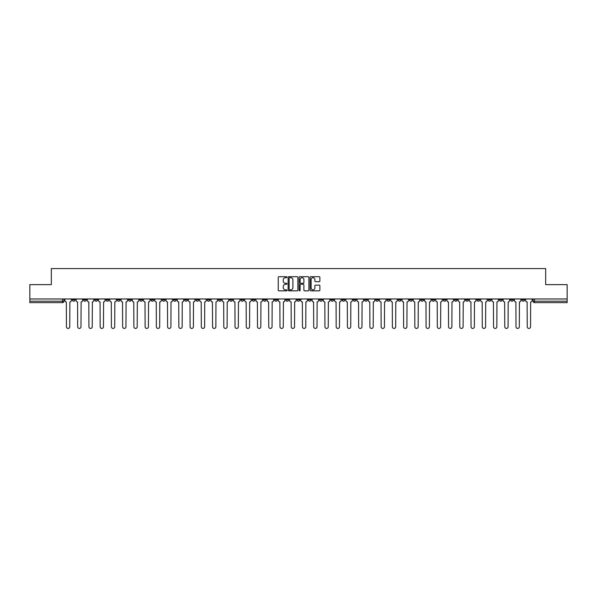 <?xml version="1.0" encoding="UTF-8"?>
<svg xmlns="http://www.w3.org/2000/svg" width="597" height="597" viewBox="0 0 597 597"><rect width="100%" height="100%" fill="white"/><g stroke="black" fill="none" stroke-linecap="round" stroke-linejoin="round"><path stroke-width="0.9" d="M286.97 277.187A0.493 0.493 0 0 0 286.478 276.695L278.963 276.695A0.709 0.709 0 0 0 278.254 277.404L278.254 290.135A0.709 0.709 0 0 0 278.963 290.836L286.478 290.836A0.493 0.493 0 0 0 286.97 290.343A0.493 0.493 0 0 0 286.478 289.851L285.508 289.851A2.261 2.261 0 0 1 283.247 287.582L283.247 286.523A2.261 2.261 0 0 1 285.508 284.262L286.478 284.262A0.493 0.493 0 0 0 286.97 283.769A0.493 0.493 0 0 0 286.478 283.269L285.508 283.269A2.261 2.261 0 0 1 283.247 281.008L283.247 279.948A2.261 2.261 0 0 1 285.508 277.687L286.478 277.687A0.493 0.493 0 0 0 286.97 277.187M443.161 298.97L443.161 299.761L446.049 299.761A1.44 1.44 0 0 1 444.601 301.201A1.44 1.44 0 0 1 443.161 299.761L443.161 298.97M375.729 298.97L375.729 299.761L378.61 299.761A1.44 1.44 0 0 1 377.17 301.201A1.44 1.44 0 0 1 375.729 299.761L375.729 298.97M364.491 298.97L364.491 299.761L367.371 299.761A1.44 1.44 0 0 1 365.931 301.201A1.44 1.44 0 0 1 364.491 299.761L364.491 298.97M297.06 298.97L297.06 299.761L299.94 299.761A1.44 1.44 0 0 1 298.5 301.201A1.44 1.44 0 0 1 297.06 299.761L297.06 298.97M285.821 298.97L285.821 299.761L288.702 299.761A1.44 1.44 0 0 1 287.261 301.201A1.44 1.44 0 0 1 285.821 299.761L285.821 298.97M274.583 298.97L274.583 299.761L277.463 299.761A1.44 1.44 0 0 1 276.023 301.201A1.44 1.44 0 0 1 274.583 299.761L274.583 298.97M252.106 298.97L252.106 299.761L254.986 299.761A1.44 1.44 0 0 1 253.546 301.201A1.44 1.44 0 0 1 252.106 299.761L252.106 298.97M229.629 299.761L229.629 298.97L229.629 299.761A1.44 1.44 0 0 0 231.069 301.201A1.44 1.44 0 0 1 229.629 299.761L232.509 299.761A1.44 1.44 0 0 1 231.069 301.201A1.44 1.44 0 0 0 232.509 299.761L232.509 298.97L232.509 299.761M218.39 299.761L218.39 298.97L218.39 299.761A1.44 1.44 0 0 0 219.83 301.201A1.44 1.44 0 0 1 218.39 299.761L221.271 299.761A1.44 1.44 0 0 1 219.83 301.201M207.152 299.761L207.152 298.97L207.152 299.761A1.44 1.44 0 0 0 208.592 301.201A1.44 1.44 0 0 1 207.152 299.761L210.032 299.761A1.44 1.44 0 0 1 208.592 301.201A1.44 1.44 0 0 0 210.032 299.761L210.032 298.97L210.032 299.761M195.913 298.97L195.913 299.761L198.794 299.761A1.44 1.44 0 0 1 197.353 301.201A1.44 1.44 0 0 1 195.913 299.761L195.913 298.97M184.674 298.97L184.674 299.761L187.555 299.761A1.44 1.44 0 0 1 186.115 301.201A1.44 1.44 0 0 1 184.674 299.761L184.674 298.97M173.436 298.97L173.436 299.761L176.316 299.761A1.44 1.44 0 0 1 174.876 301.201A1.44 1.44 0 0 1 173.436 299.761L173.436 298.97M162.197 299.761L162.197 298.97L162.197 299.761A1.44 1.44 0 0 0 163.638 301.201A1.44 1.44 0 0 1 162.197 299.761L165.078 299.761A1.44 1.44 0 0 1 163.638 301.201M139.713 299.761L139.713 298.97L139.713 299.761A1.44 1.44 0 0 0 141.161 301.201A1.44 1.44 0 0 1 139.713 299.761L142.601 299.761A1.44 1.44 0 0 1 141.161 301.201A1.44 1.44 0 0 0 142.601 299.761L142.601 298.97L142.601 299.761M128.474 299.761L128.474 298.97L128.474 299.761A1.44 1.44 0 0 0 129.915 301.201A1.44 1.44 0 0 1 128.474 299.761L131.362 299.761A1.44 1.44 0 0 1 129.915 301.201A1.44 1.44 0 0 0 131.362 299.761L131.362 298.97L131.362 299.761M117.236 299.761L117.236 298.97L117.236 299.761A1.44 1.44 0 0 0 118.676 301.201A1.44 1.44 0 0 1 117.236 299.761L120.124 299.761A1.44 1.44 0 0 1 118.676 301.201A1.44 1.44 0 0 0 120.124 299.761L120.124 298.97L120.124 299.761M105.997 299.761L105.997 298.97L105.997 299.761A1.44 1.44 0 0 0 107.438 301.201A1.44 1.44 0 0 1 105.997 299.761L108.885 299.761A1.44 1.44 0 0 1 107.438 301.201M94.759 299.761L94.759 298.97L94.759 299.761A1.44 1.44 0 0 0 96.199 301.201A1.44 1.44 0 0 1 94.759 299.761L97.639 299.761A1.44 1.44 0 0 1 96.199 301.201A1.44 1.44 0 0 0 97.639 299.761L97.639 298.97L97.639 299.761M83.52 299.761L83.52 298.97L83.52 299.761A1.44 1.44 0 0 0 84.961 301.201A1.44 1.44 0 0 1 83.52 299.761L86.401 299.761A1.44 1.44 0 0 1 84.961 301.201A1.44 1.44 0 0 0 86.401 299.761L86.401 298.97L86.401 299.761M319.164 281.68A0.709 0.709 0 0 0 319.873 280.971L319.873 277.404A0.709 0.709 0 0 0 319.164 276.695L310.821 276.695A0.709 0.709 0 0 0 310.112 277.404L310.112 290.135A0.709 0.709 0 0 0 310.821 290.836L319.164 290.836A0.709 0.709 0 0 0 319.873 290.135L319.873 285.821A0.709 0.709 0 0 0 319.164 285.112L315.597 285.112A0.709 0.709 0 0 0 314.888 285.821L314.888 287.955A1.888 1.888 0 0 1 313 289.851A1.888 1.888 0 0 1 311.104 287.955L311.104 279.575A1.888 1.888 0 0 1 313 277.687A1.888 1.888 0 0 1 314.888 279.575L314.888 280.971A0.709 0.709 0 0 0 315.597 281.68L319.164 281.68M29.85 298.97L29.85 284.635L51.32 284.635L51.32 268.568L545.68 268.568L545.68 284.635L567.15 284.635L567.15 298.97L29.85 298.97L29.85 301.201L63.924 301.201L63.924 298.97M297.881 277.404A0.709 0.709 0 0 0 297.172 276.695L288.829 276.695A0.709 0.709 0 0 0 288.12 277.404L288.12 290.135A0.709 0.709 0 0 0 288.829 290.836L297.172 290.836A0.709 0.709 0 0 0 297.881 290.135L297.881 277.404M299.828 276.695L308.171 276.695A0.709 0.709 0 0 1 308.88 277.404L308.88 290.135A0.709 0.709 0 0 1 308.171 290.836L304.597 290.836A0.709 0.709 0 0 1 303.895 290.135L303.895 284.97A0.709 0.709 0 0 0 303.186 284.262L300.813 284.262A0.709 0.709 0 0 0 300.112 284.97L300.112 290.343A0.493 0.493 0 0 1 299.612 290.836A0.493 0.493 0 0 1 299.119 290.343L299.119 277.404A0.709 0.709 0 0 1 299.828 276.695M533.076 298.97L533.076 301.201L567.15 301.201L567.15 302.642L534.516 302.642A1.44 1.44 0 0 1 533.076 301.201A1.44 1.44 0 0 0 534.516 302.642L534.516 298.97M567.15 298.97L567.15 301.201M63.924 301.201A1.44 1.44 0 0 1 62.484 302.642L29.85 302.642L29.85 301.201M524.718 298.97L524.718 299.761A1.44 1.44 0 0 1 523.278 301.201A1.44 1.44 0 0 1 521.838 299.761L524.718 299.761M521.838 298.97L521.838 299.761M513.48 298.97L513.48 299.761A1.44 1.44 0 0 1 512.039 301.201A1.44 1.44 0 0 1 510.599 299.761L513.48 299.761M510.599 298.97L510.599 299.761M502.241 299.761L502.241 298.97L502.241 299.761A1.44 1.44 0 0 1 500.801 301.201A1.44 1.44 0 0 1 499.361 299.761L502.241 299.761A1.44 1.44 0 0 1 500.801 301.201M499.361 298.97L499.361 299.761M491.003 298.97L491.003 299.761A1.44 1.44 0 0 1 489.562 301.201A1.44 1.44 0 0 1 488.115 299.761A1.44 1.44 0 0 0 489.562 301.201M488.115 298.97L488.115 299.761L491.003 299.761M479.764 298.97L479.764 299.761A1.44 1.44 0 0 1 478.324 301.201A1.44 1.44 0 0 1 476.876 299.761L479.764 299.761A1.44 1.44 0 0 1 478.324 301.201M476.876 298.97L476.876 299.761M468.526 298.97L468.526 299.761A1.44 1.44 0 0 1 467.085 301.201A1.44 1.44 0 0 1 465.638 299.761A1.44 1.44 0 0 0 467.085 301.201M465.638 298.97L465.638 299.761L468.526 299.761M457.287 298.97L457.287 299.761A1.44 1.44 0 0 1 455.839 301.201A1.44 1.44 0 0 1 454.399 299.761L457.287 299.761M454.399 298.97L454.399 299.761M446.049 298.97L446.049 299.761A1.44 1.44 0 0 1 444.601 301.201M434.803 298.97L434.803 299.761A1.44 1.44 0 0 1 433.362 301.201A1.44 1.44 0 0 1 431.922 299.761L434.803 299.761M431.922 298.97L431.922 299.761M423.564 298.97L423.564 299.761A1.44 1.44 0 0 1 422.124 301.201A1.44 1.44 0 0 1 420.684 299.761L423.564 299.761M420.684 298.97L420.684 299.761M412.326 298.97L412.326 299.761A1.44 1.44 0 0 1 410.885 301.201A1.44 1.44 0 0 1 409.445 299.761A1.44 1.44 0 0 0 410.885 301.201M409.445 298.97L409.445 299.761L412.326 299.761M401.087 298.97L401.087 299.761A1.44 1.44 0 0 1 399.647 301.201A1.44 1.44 0 0 1 398.206 299.761L401.087 299.761M398.206 298.97L398.206 299.761M389.848 298.97L389.848 299.761A1.44 1.44 0 0 1 388.408 301.201A1.44 1.44 0 0 1 386.968 299.761L389.848 299.761M386.968 298.97L386.968 299.761M378.61 298.97L378.61 299.761M367.371 298.97L367.371 299.761L367.371 298.97M356.133 298.97L356.133 299.761A1.44 1.44 0 0 1 354.693 301.201A1.44 1.44 0 0 1 353.252 299.761L356.133 299.761M353.252 298.97L353.252 299.761M344.894 298.97L344.894 299.761A1.44 1.44 0 0 1 343.454 301.201A1.44 1.44 0 0 1 342.014 299.761L344.894 299.761M342.014 298.97L342.014 299.761M333.656 298.97L333.656 299.761A1.44 1.44 0 0 1 332.216 301.201A1.44 1.44 0 0 1 330.775 299.761L333.656 299.761M330.775 298.97L330.775 299.761M322.417 298.97L322.417 299.761A1.44 1.44 0 0 1 320.977 301.201A1.44 1.44 0 0 1 319.537 299.761L322.417 299.761M319.537 298.97L319.537 299.761M311.179 298.97L311.179 299.761A1.44 1.44 0 0 1 309.739 301.201A1.44 1.44 0 0 1 308.298 299.761L311.179 299.761M308.298 298.97L308.298 299.761M299.94 298.97L299.94 299.761A1.44 1.44 0 0 1 298.5 301.201M288.702 298.97L288.702 299.761M277.463 299.761L277.463 298.97L277.463 299.761A1.44 1.44 0 0 1 276.023 301.201M266.225 298.97L266.225 299.761A1.44 1.44 0 0 1 264.784 301.201A1.44 1.44 0 0 1 263.344 299.761A1.44 1.44 0 0 0 264.784 301.201A1.44 1.44 0 0 0 266.225 299.761L263.344 299.761L263.344 298.97M254.986 299.761L254.986 298.97L254.986 299.761A1.44 1.44 0 0 1 253.546 301.201M243.748 298.97L243.748 299.761A1.44 1.44 0 0 1 242.307 301.201A1.44 1.44 0 0 1 240.867 299.761A1.44 1.44 0 0 0 242.307 301.201M240.867 298.97L240.867 299.761L243.748 299.761M221.271 298.97L221.271 299.761L221.271 298.97M198.794 299.761L198.794 298.97L198.794 299.761A1.44 1.44 0 0 1 197.353 301.201M187.555 299.761L187.555 298.97L187.555 299.761A1.44 1.44 0 0 1 186.115 301.201M176.316 299.761L176.316 298.97L176.316 299.761A1.44 1.44 0 0 1 174.876 301.201M165.078 298.97L165.078 299.761L165.078 298.97M153.839 299.761L153.839 298.97L153.839 299.761A1.44 1.44 0 0 1 152.399 301.201A1.44 1.44 0 0 1 150.951 299.761L153.839 299.761A1.44 1.44 0 0 1 152.399 301.201M150.951 298.97L150.951 299.761M108.885 298.97L108.885 299.761L108.885 298.97M75.162 298.97L75.162 299.761A1.44 1.44 0 0 1 73.722 301.201A1.44 1.44 0 0 1 72.282 299.761A1.44 1.44 0 0 0 73.722 301.201A1.44 1.44 0 0 0 75.162 299.761L75.162 298.97M72.282 298.97L72.282 299.761L75.162 299.761M289.605 277.687A0.493 0.493 0 0 0 289.112 278.18L289.112 289.351A0.493 0.493 0 0 0 289.605 289.851L290.635 289.851A2.261 2.261 0 0 0 292.896 287.582L292.896 279.948A2.261 2.261 0 0 0 290.635 277.687L289.605 277.687M303.895 279.612A1.888 1.888 0 0 0 302 277.724A1.888 1.888 0 0 0 300.112 279.612L300.112 282.568A0.709 0.709 0 0 0 300.813 283.269L303.186 283.269A0.709 0.709 0 0 0 303.895 282.568L303.895 279.612M64.901 300.478L64.901 298.97L64.901 300.478A1.44 1.44 0 0 0 66.342 301.925L66.446 326.775A1.657 1.657 0 0 0 68.103 328.432A1.657 1.657 0 0 0 69.759 326.775L69.871 301.925A1.44 1.44 0 0 0 71.312 300.478L71.312 298.97L71.312 300.478M66.342 301.925L66.446 326.775M69.759 326.775L69.871 301.925M76.14 300.478L76.14 298.97L76.14 300.478A1.44 1.44 0 0 0 77.58 301.925L77.685 326.775A1.657 1.657 0 0 0 79.341 328.432A1.657 1.657 0 0 0 80.998 326.775L81.11 301.925A1.44 1.44 0 0 0 82.55 300.478L82.55 298.97L82.55 300.478M87.378 300.478L87.378 298.97L87.378 300.478A1.44 1.44 0 0 0 88.819 301.925L88.923 326.775A1.657 1.657 0 0 0 90.58 328.432A1.657 1.657 0 0 0 92.236 326.775L92.348 301.925A1.44 1.44 0 0 0 93.789 300.478L93.789 298.97L93.789 300.478M77.58 301.925L77.685 326.775M80.998 326.775L81.11 301.925M88.819 301.925L88.923 326.775M92.236 326.775L92.348 301.925M98.617 300.478L98.617 298.97L98.617 300.478A1.44 1.44 0 0 0 100.057 301.925L100.162 326.775A1.657 1.657 0 0 0 101.818 328.432A1.657 1.657 0 0 0 103.475 326.775L103.587 301.925A1.44 1.44 0 0 0 105.027 300.478L105.027 298.97L105.027 300.478M109.855 300.478L109.855 298.97L109.855 300.478A1.44 1.44 0 0 0 111.296 301.925L111.4 326.775A1.657 1.657 0 0 0 113.057 328.432A1.657 1.657 0 0 0 114.714 326.775L114.825 301.925A1.44 1.44 0 0 0 116.266 300.478L116.266 298.97L116.266 300.478M121.094 300.478L121.094 298.97L121.094 300.478A1.44 1.44 0 0 0 122.534 301.925L122.639 326.775A1.657 1.657 0 0 0 124.295 328.432A1.657 1.657 0 0 0 125.96 326.775L126.064 301.925A1.44 1.44 0 0 0 127.504 300.478L127.504 298.97L127.504 300.478M100.057 301.925L100.162 326.775M103.475 326.775L103.587 301.925M111.296 301.925L111.4 326.775M114.714 326.775L114.825 301.925M122.534 301.925L122.639 326.775M125.96 326.775L126.064 301.925M132.333 300.478L132.333 298.97L132.333 300.478A1.44 1.44 0 0 0 133.773 301.925L133.877 326.775A1.657 1.657 0 0 0 135.541 328.432A1.657 1.657 0 0 0 137.198 326.775L137.303 301.925A1.44 1.44 0 0 0 138.743 300.478L138.743 298.97L138.743 300.478M133.773 301.925L133.877 326.775M137.198 326.775L137.303 301.925M143.571 300.478L143.571 298.97L143.571 300.478A1.44 1.44 0 0 0 145.011 301.925L145.123 326.775A1.657 1.657 0 0 0 146.78 328.432A1.657 1.657 0 0 0 148.437 326.775L148.541 301.925A1.44 1.44 0 0 0 149.981 300.478L149.981 298.97L149.981 300.478M145.011 301.925L145.123 326.775M148.437 326.775L148.541 301.925M154.81 300.478L154.81 298.97L154.81 300.478A1.44 1.44 0 0 0 156.25 301.925L156.362 326.775A1.657 1.657 0 0 0 158.018 328.432A1.657 1.657 0 0 0 159.675 326.775L159.78 301.925A1.44 1.44 0 0 0 161.22 300.478L161.22 298.97L161.22 300.478M156.25 301.925L156.362 326.775M159.675 326.775L159.78 301.925M166.048 300.478L166.048 298.97L166.048 300.478A1.44 1.44 0 0 0 167.488 301.925L167.6 326.775A1.657 1.657 0 0 0 169.257 328.432A1.657 1.657 0 0 0 170.914 326.775L171.018 301.925A1.44 1.44 0 0 0 172.458 300.478L172.458 298.97L172.458 300.478M167.488 301.925L167.6 326.775M170.914 326.775L171.018 301.925M177.287 300.478L177.287 298.97L177.287 300.478A1.44 1.44 0 0 0 178.727 301.925L178.839 326.775A1.657 1.657 0 0 0 180.495 328.432A1.657 1.657 0 0 0 182.152 326.775L182.257 301.925A1.44 1.44 0 0 0 183.697 300.478L183.697 298.97L183.697 300.478M188.525 300.478L188.525 298.97L188.525 300.478A1.44 1.44 0 0 0 189.965 301.925L190.077 326.775A1.657 1.657 0 0 0 191.734 328.432A1.657 1.657 0 0 0 193.391 326.775L193.495 301.925A1.44 1.44 0 0 0 194.935 300.478L194.935 298.97L194.935 300.478M199.764 300.478L199.764 298.97L199.764 300.478A1.44 1.44 0 0 0 201.204 301.925L201.316 326.775A1.657 1.657 0 0 0 202.973 328.432A1.657 1.657 0 0 0 204.629 326.775L204.734 301.925A1.44 1.44 0 0 0 206.174 300.478L206.174 298.97L206.174 300.478M211.002 300.478L211.002 298.97L211.002 300.478A1.44 1.44 0 0 0 212.442 301.925L212.554 326.775A1.657 1.657 0 0 0 214.211 328.432A1.657 1.657 0 0 0 215.868 326.775L215.972 301.925A1.44 1.44 0 0 0 217.412 300.478L217.412 298.97L217.412 300.478M222.241 300.478L222.241 298.97L222.241 300.478A1.44 1.44 0 0 0 223.681 301.925L223.793 326.775A1.657 1.657 0 0 0 225.45 328.432A1.657 1.657 0 0 0 227.106 326.775L227.211 301.925A1.44 1.44 0 0 0 228.651 300.478L228.651 298.97L228.651 300.478M233.479 300.478L233.479 298.97L233.479 300.478A1.44 1.44 0 0 0 234.919 301.925L235.031 326.775A1.657 1.657 0 0 0 236.688 328.432A1.657 1.657 0 0 0 238.345 326.775L238.449 301.925A1.44 1.44 0 0 0 239.89 300.478L239.89 298.97L239.89 300.478M178.727 301.925L178.839 326.775M182.152 326.775L182.257 301.925M189.965 301.925L190.077 326.775M193.391 326.775L193.495 301.925M201.204 301.925L201.316 326.775M204.629 326.775L204.734 301.925M212.442 301.925L212.554 326.775M215.868 326.775L215.972 301.925M223.681 301.925L223.793 326.775M227.106 326.775L227.211 301.925M234.919 301.925L235.031 326.775M238.345 326.775L238.449 301.925M244.718 300.478L244.718 298.97L244.718 300.478A1.44 1.44 0 0 0 246.158 301.925L246.27 326.775A1.657 1.657 0 0 0 247.927 328.432A1.657 1.657 0 0 0 249.583 326.775L249.688 301.925A1.44 1.44 0 0 0 251.128 300.478L251.128 298.97L251.128 300.478M246.158 301.925L246.27 326.775M249.583 326.775L249.688 301.925M255.956 300.478L255.956 298.97L255.956 300.478A1.44 1.44 0 0 0 257.397 301.925L257.508 326.775A1.657 1.657 0 0 0 259.165 328.432A1.657 1.657 0 0 0 260.822 326.775L260.926 301.925A1.44 1.44 0 0 0 262.367 300.478L262.367 298.97L262.367 300.478M257.397 301.925L257.508 326.775M260.822 326.775L260.926 301.925M267.195 300.478L267.195 298.97L267.195 300.478A1.44 1.44 0 0 0 268.635 301.925L268.747 326.775A1.657 1.657 0 0 0 270.404 328.432A1.657 1.657 0 0 0 272.06 326.775L272.165 301.925A1.44 1.44 0 0 0 273.613 300.478L273.613 298.97L273.613 300.478M268.635 301.925L268.747 326.775M272.06 326.775L272.165 301.925M278.433 300.478L278.433 298.97L278.433 300.478A1.44 1.44 0 0 0 279.874 301.925L279.986 326.775A1.657 1.657 0 0 0 281.642 328.432A1.657 1.657 0 0 0 283.299 326.775L283.403 301.925A1.44 1.44 0 0 0 284.851 300.478L284.851 298.97L284.851 300.478M279.874 301.925L279.986 326.775M283.299 326.775L283.403 301.925M289.672 300.478L289.672 298.97L289.672 300.478A1.44 1.44 0 0 0 291.112 301.925L291.224 326.775A1.657 1.657 0 0 0 292.881 328.432A1.657 1.657 0 0 0 294.537 326.775L294.649 301.925A1.44 1.44 0 0 0 296.09 300.478L296.09 298.97L296.09 300.478M291.112 301.925L291.224 326.775M294.537 326.775L294.649 301.925M300.91 300.478L300.91 298.97L300.91 300.478A1.44 1.44 0 0 0 302.351 301.925L302.463 326.775A1.657 1.657 0 0 0 304.119 328.432A1.657 1.657 0 0 0 305.776 326.775L305.888 301.925A1.44 1.44 0 0 0 307.328 300.478L307.328 298.97L307.328 300.478M302.351 301.925L302.463 326.775M305.776 326.775L305.888 301.925M312.149 300.478L312.149 298.97L312.149 300.478A1.44 1.44 0 0 0 313.597 301.925L313.701 326.775A1.657 1.657 0 0 0 315.358 328.432A1.657 1.657 0 0 0 317.014 326.775L317.126 301.925A1.44 1.44 0 0 0 318.567 300.478L318.567 298.97L318.567 300.478M313.597 301.925L313.701 326.775M317.014 326.775L317.126 301.925M323.387 300.478L323.387 298.97L323.387 300.478A1.44 1.44 0 0 0 324.835 301.925L324.94 326.775A1.657 1.657 0 0 0 326.596 328.432A1.657 1.657 0 0 0 328.253 326.775L328.365 301.925A1.44 1.44 0 0 0 329.805 300.478L329.805 298.97L329.805 300.478M324.835 301.925L324.94 326.775M328.253 326.775L328.365 301.925M334.633 300.478L334.633 298.97L334.633 300.478A1.44 1.44 0 0 0 336.074 301.925L336.178 326.775A1.657 1.657 0 0 0 337.835 328.432A1.657 1.657 0 0 0 339.492 326.775L339.603 301.925A1.44 1.44 0 0 0 341.044 300.478L341.044 298.97L341.044 300.478M336.074 301.925L336.178 326.775M339.492 326.775L339.603 301.925M345.872 300.478L345.872 298.97L345.872 300.478A1.44 1.44 0 0 0 347.312 301.925L347.417 326.775A1.657 1.657 0 0 0 349.073 328.432A1.657 1.657 0 0 0 350.73 326.775L350.842 301.925A1.44 1.44 0 0 0 352.282 300.478L352.282 298.97L352.282 300.478M347.312 301.925L347.417 326.775M350.73 326.775L350.842 301.925M357.11 300.478L357.11 298.97L357.11 300.478A1.44 1.44 0 0 0 358.551 301.925L358.655 326.775A1.657 1.657 0 0 0 360.312 328.432A1.657 1.657 0 0 0 361.969 326.775L362.08 301.925A1.44 1.44 0 0 0 363.521 300.478L363.521 298.97L363.521 300.478M358.551 301.925L358.655 326.775M361.969 326.775L362.08 301.925M368.349 300.478L368.349 298.97L368.349 300.478A1.44 1.44 0 0 0 369.789 301.925L369.894 326.775A1.657 1.657 0 0 0 371.55 328.432A1.657 1.657 0 0 0 373.207 326.775L373.319 301.925A1.44 1.44 0 0 0 374.759 300.478L374.759 298.97L374.759 300.478M369.789 301.925L369.894 326.775M373.207 326.775L373.319 301.925M379.588 300.478L379.588 298.97L379.588 300.478A1.44 1.44 0 0 0 381.028 301.925L381.132 326.775A1.657 1.657 0 0 0 382.789 328.432A1.657 1.657 0 0 0 384.446 326.775L384.558 301.925A1.44 1.44 0 0 0 385.998 300.478L385.998 298.97L385.998 300.478M381.028 301.925L381.132 326.775M384.446 326.775L384.558 301.925M390.826 300.478L390.826 298.97L390.826 300.478A1.44 1.44 0 0 0 392.266 301.925L392.371 326.775A1.657 1.657 0 0 0 394.027 328.432A1.657 1.657 0 0 0 395.684 326.775L395.796 301.925A1.44 1.44 0 0 0 397.236 300.478L397.236 298.97L397.236 300.478M392.266 301.925L392.371 326.775M395.684 326.775L395.796 301.925M402.065 300.478L402.065 298.97L402.065 300.478A1.44 1.44 0 0 0 403.505 301.925L403.609 326.775A1.657 1.657 0 0 0 405.266 328.432A1.657 1.657 0 0 0 406.923 326.775L407.035 301.925A1.44 1.44 0 0 0 408.475 300.478L408.475 298.97L408.475 300.478M403.505 301.925L403.609 326.775M406.923 326.775L407.035 301.925M413.303 300.478L413.303 298.97L413.303 300.478A1.44 1.44 0 0 0 414.743 301.925L414.848 326.775A1.657 1.657 0 0 0 416.505 328.432A1.657 1.657 0 0 0 418.161 326.775L418.273 301.925A1.44 1.44 0 0 0 419.713 300.478L419.713 298.97L419.713 300.478M414.743 301.925L414.848 326.775M418.161 326.775L418.273 301.925M424.542 300.478L424.542 298.97L424.542 300.478A1.44 1.44 0 0 0 425.982 301.925L426.086 326.775A1.657 1.657 0 0 0 427.743 328.432A1.657 1.657 0 0 0 429.4 326.775L429.512 301.925A1.44 1.44 0 0 0 430.952 300.478L430.952 298.97L430.952 300.478M425.982 301.925L426.086 326.775M429.4 326.775L429.512 301.925M435.78 300.478L435.78 298.97L435.78 300.478A1.44 1.44 0 0 0 437.22 301.925L437.325 326.775A1.657 1.657 0 0 0 438.982 328.432A1.657 1.657 0 0 0 440.638 326.775L440.75 301.925A1.44 1.44 0 0 0 442.19 300.478L442.19 298.97L442.19 300.478M437.22 301.925L437.325 326.775M440.638 326.775L440.75 301.925M447.019 300.478L447.019 298.97L447.019 300.478A1.44 1.44 0 0 0 448.459 301.925L448.563 326.775A1.657 1.657 0 0 0 450.22 328.432A1.657 1.657 0 0 0 451.877 326.775L451.989 301.925A1.44 1.44 0 0 0 453.429 300.478L453.429 298.97L453.429 300.478M448.459 301.925L448.563 326.775M451.877 326.775L451.989 301.925M458.257 300.478L458.257 298.97L458.257 300.478A1.44 1.44 0 0 0 459.697 301.925L459.802 326.775A1.657 1.657 0 0 0 461.459 328.432A1.657 1.657 0 0 0 463.123 326.775L463.227 301.925A1.44 1.44 0 0 0 464.667 300.478L464.667 298.97L464.667 300.478M459.697 301.925L459.802 326.775M463.123 326.775L463.227 301.925M469.496 300.478L469.496 298.97L469.496 300.478A1.44 1.44 0 0 0 470.936 301.925L471.04 326.775A1.657 1.657 0 0 0 472.705 328.432A1.657 1.657 0 0 0 474.361 326.775L474.466 301.925A1.44 1.44 0 0 0 475.906 300.478L475.906 298.97L475.906 300.478M470.936 301.925L471.04 326.775M474.361 326.775L474.466 301.925M480.734 300.478L480.734 298.97L480.734 300.478A1.44 1.44 0 0 0 482.175 301.925L482.286 326.775A1.657 1.657 0 0 0 483.943 328.432A1.657 1.657 0 0 0 485.6 326.775L485.704 301.925A1.44 1.44 0 0 0 487.145 300.478L487.145 298.97L487.145 300.478M482.175 301.925L482.286 326.775M485.6 326.775L485.704 301.925M491.973 300.478L491.973 298.97L491.973 300.478A1.44 1.44 0 0 0 493.413 301.925L493.525 326.775A1.657 1.657 0 0 0 495.182 328.432A1.657 1.657 0 0 0 496.838 326.775L496.943 301.925A1.44 1.44 0 0 0 498.383 300.478L498.383 298.97L498.383 300.478M493.413 301.925L493.525 326.775M496.838 326.775L496.943 301.925M503.211 300.478L503.211 298.97L503.211 300.478A1.44 1.44 0 0 0 504.652 301.925L504.763 326.775A1.657 1.657 0 0 0 506.42 328.432A1.657 1.657 0 0 0 508.077 326.775L508.181 301.925A1.44 1.44 0 0 0 509.622 300.478L509.622 298.97L509.622 300.478M504.652 301.925L504.763 326.775M508.077 326.775L508.181 301.925M514.45 300.478L514.45 298.97L514.45 300.478A1.44 1.44 0 0 0 515.89 301.925L516.002 326.775A1.657 1.657 0 0 0 517.659 328.432A1.657 1.657 0 0 0 519.315 326.775L519.42 301.925A1.44 1.44 0 0 0 520.86 300.478L520.86 298.97L520.86 300.478M515.89 301.925L516.002 326.775M519.315 326.775L519.42 301.925M525.688 300.478L525.688 298.97L525.688 300.478A1.44 1.44 0 0 0 527.129 301.925L527.241 326.775A1.657 1.657 0 0 0 528.897 328.432A1.657 1.657 0 0 0 530.554 326.775L530.658 301.925A1.44 1.44 0 0 0 532.099 300.478L532.099 298.97L532.099 300.478M527.129 301.925L527.241 326.775M530.554 326.775L530.658 301.925M62.484 298.97L62.484 302.642"/></g></svg>

